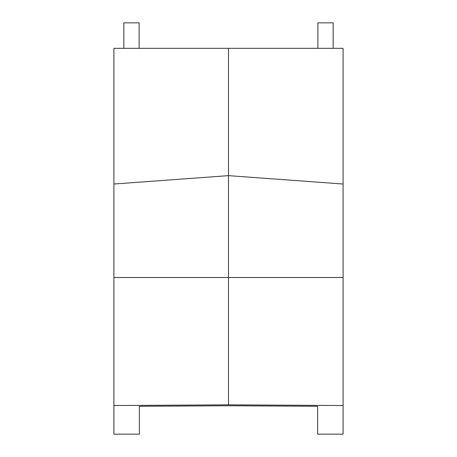 <?xml version="1.0" encoding="UTF-8"?>
<svg xmlns="http://www.w3.org/2000/svg" width="457" height="457" viewBox="0 0 457 457"><rect width="100%" height="100%" fill="white"/><g stroke="black" fill="none" stroke-linecap="round" stroke-linejoin="round"><path stroke-width="0.69" d="M228.5 48.316L343.098 48.316L343.098 184.017L228.5 175.642L228.5 48.316L113.902 48.316L113.902 184.017L228.5 175.642L228.5 277.508L343.098 277.508L343.098 434.15L317.632 434.15L317.632 406.29L228.5 405.742L139.368 406.29L139.368 434.15L113.902 434.15L113.902 405.542L228.5 404.839L343.098 405.542M113.902 184.017L113.902 277.508L228.5 277.508L228.5 404.839M343.098 184.017L343.098 277.508M317.883 48.316L317.883 22.85L333.164 22.85L333.164 48.316M123.836 48.316L123.836 22.85L139.117 22.85L139.117 48.316M113.902 277.508L113.902 405.542"/></g></svg>
